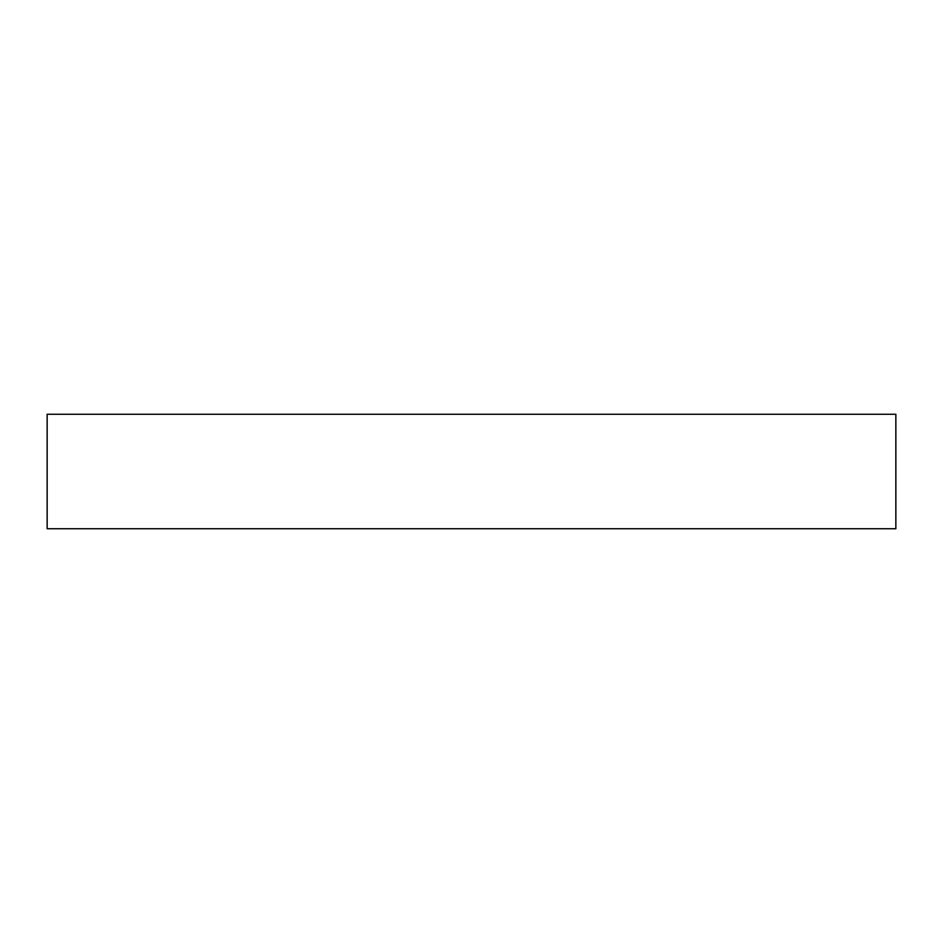 <?xml version="1.0" encoding="UTF-8"?>
<svg xmlns="http://www.w3.org/2000/svg" width="943" height="943" viewBox="0 0 943 943"><rect width="100%" height="100%" fill="white"/><g stroke="black" fill="none" stroke-linecap="round" stroke-linejoin="round"><path stroke-width="1.41" d="M895.85 528.74L47.15 528.74L47.15 414.26L895.85 414.26L895.85 528.74"/></g></svg>
